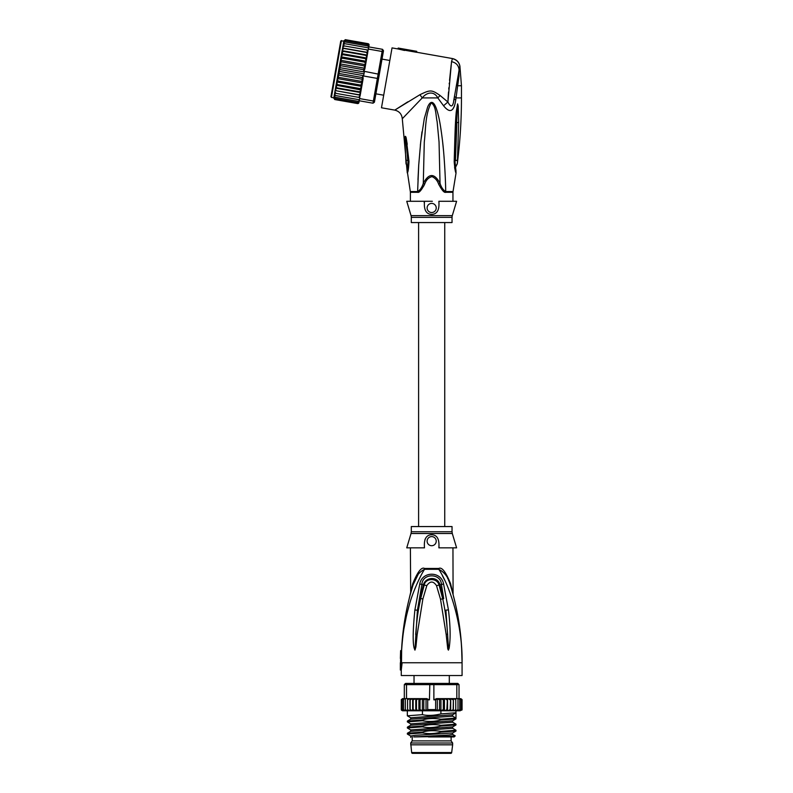 <?xml version="1.0" encoding="UTF-8"?>
<svg xmlns="http://www.w3.org/2000/svg" width="793" height="793" viewBox="0 0 793 793"><rect width="100%" height="100%" fill="white"/><g stroke="black" fill="none" stroke-linecap="round" stroke-linejoin="round"><path stroke-width="1.19" d="M410.695 744.835L452.644 744.835L451.683 752.547A0.912 0.912 0 0 1 450.771 753.35L412.558 753.35A0.912 0.912 0 0 1 411.656 752.547L410.695 743.011L412.211 740.89L412.211 736.935M452.644 744.835L452.644 743.011L410.695 743.011M452.644 743.011L451.128 740.89L412.211 740.89M451.128 740.89L451.128 736.935M449.135 684.101L449.244 683.427M449.304 683.427L449.304 675.527M414.035 683.427L414.035 675.527M414.095 683.427L414.204 684.101M410.536 593.57L413.044 584.937L412.756 583.678L410.397 593.521L412.756 583.678C417.594 571.793 421.529 566.717 424.582 568.472A4.252 1.417 -90 0 1 424.562 569.285C419.14 577.611 411.864 595.037 409.406 604.553C405.491 618.748 403.013 629.632 401.605 650.597L400.634 650.597A263.871 263.871 0 0 0 400.564 652.153L400.386 658.468M400.564 652.153L400.564 662.76L401.189 662.76L400.356 670.055L401.268 670.055L401.268 675.527L462.071 675.527L462.071 662.76C462.071 636.373 458.146 610.432 450.295 584.937L450.612 585.997M401.486 662.76L402.13 662.76L401.486 662.76L401.645 650.597M401.605 650.597L402.497 637.314M418.397 573.904L413.044 584.937C414.779 577.572 418.615 572.348 424.562 569.285L438.777 569.285C449.205 584.798 462.825 624.061 462.071 662.76L402.13 662.76L401.268 670.055M448.402 650.131L449.155 648.168C449.988 642.023 451.138 632.13 448.432 609.867L443.584 583.975C441.285 571 422.094 570.95 419.755 583.975L414.888 609.966C412.885 629.811 412.647 642.528 414.164 648.119L414.947 650.131L415.909 646.979L417.148 634.697L422.887 598.943L426.822 585.63C430.054 580.872 433.285 580.872 436.507 585.63L440.511 599.221L446.152 634.35L447.758 648.882L448.402 650.131L447.619 634.241L448.392 649.973M406.284 616.637L404.053 628.195M442.415 575.708L444.665 580.159M455.876 606.04L457.799 615.556M459.434 625.618L461.03 639.376M461.595 647.029L462.071 662.76M450.285 584.907L449.413 582.34M449.076 581.477L448.422 579.911M448.025 579.039L447.45 577.889M438.747 568.472L438.747 568.472A4.252 1.417 90 0 0 438.777 569.285C444.714 572.348 448.551 577.572 450.295 584.937L450.573 583.678L452.942 593.521L450.573 583.678C445.775 571.812 441.83 566.747 438.747 568.472L424.582 568.472M450.9 586.939L451.405 588.634M451.445 588.773L451.762 589.853M451.901 590.329L452.129 591.122M452.218 591.469L452.406 592.123M452.486 592.401L452.644 592.976M452.684 593.124L452.922 594.007M453.09 594.641L452.952 547.844M451.812 590.012L451.455 588.812M451.336 588.406L450.92 586.989M438.856 547.844L456.599 547.844L452.297 533.501L411.042 533.501L406.74 547.844L424.483 547.844C423.74 539.28 426.138 534.918 431.67 534.75C437.171 534.888 439.57 539.25 438.856 547.844M439.064 547.031L438.886 547.735M431.67 545.713A4.56 4.56 0 0 0 436.229 541.153A4.56 4.56 0 0 0 431.67 536.593A4.56 4.56 0 0 0 427.11 541.153A4.56 4.56 0 0 0 431.67 545.713M425.256 538.953L424.919 539.646M410.387 547.844L410.685 592.232M413.004 585.085L413.044 584.947C406.412 606.447 402.576 628.334 401.545 650.597L402.765 634.687M411.924 588.664L411.716 589.368M411.121 591.429L410.496 593.719M403.369 629.612L403.726 626.857M409.129 598.943L410.387 593.541M410.467 593.818L410.665 593.085M452.04 531.746L452.04 526.562L411.299 526.562L411.299 531.746L452.04 531.746L452.297 533.501M446.152 634.35L447.619 634.241C446.806 623.754 445.993 614.05 442.732 598.864L443.693 598.675L439.976 584.818C437.716 575.916 425.544 576.917 423.353 584.818L417.425 610.243L421.906 584.352C422.491 573.012 440.839 573.012 441.423 584.352L443.693 598.675M448.432 609.867L445.884 610.144L448.511 648.01L449.155 648.168M443.584 583.975L439.084 585.065L442.732 598.864L440.511 599.221M417.148 634.697L415.691 634.578C417.158 615.715 418.327 609.857 420.667 598.576L424.255 585.065C425.167 578.156 437.141 577.473 439.084 585.065L436.507 585.63M419.755 583.975L426.822 585.63M414.947 650.131L417.425 610.243L414.888 609.966M414.164 648.119L414.828 647.96L414.947 649.973M410.001 698.633L410.169 699.842L410.001 698.633L426.783 698.633L419.13 698.633L420.032 699.842L422.382 698.692L423.799 699.842L426.029 698.861L427.705 699.842L427.705 709.576L426.029 710.558L423.799 709.576L422.382 710.726L420.032 709.576L419.13 710.786L444.209 710.786L443.307 709.576L440.948 710.726L439.54 709.576L437.3 710.558L435.635 709.576L435.635 699.842L433.87 699.842L433.87 684.646L406.512 684.646L407.364 683.427L405.52 683.427L404.311 684.646L404.311 698.633L406.512 698.633L406.512 684.646L404.311 684.646M407.364 683.427L457.809 683.427L459.028 684.646L456.827 684.646L456.827 698.633L459.028 698.633L459.028 684.646M429.826 683.427L429.459 699.842L427.705 699.842M454.211 698.633L456.827 698.633M461.982 710.022L459.434 710.786L461.03 709.576L460.208 710.786L458.027 710.786L459.752 709.576L459.167 710.786L456.163 710.786L457.997 709.576L457.66 710.786L453.338 710.786L453.16 709.576L453.338 710.786L451.217 710.786L453.16 709.576L453.378 698.633L450.602 698.633L453.16 699.842M455.787 709.576L455.707 710.786L453.883 710.786L455.787 709.576L455.747 698.851M450.176 709.576L450.602 710.786L448.104 710.786L450.176 709.576L450.602 698.633L436.556 698.633L448.104 698.633L450.176 699.842M446.865 709.576L447.411 710.786L444.942 710.786L446.865 709.576L447.411 698.633M401.526 709.576L402.963 710.786L401.526 709.576L401.526 699.842L402.963 698.633L401.268 699.842L402.527 698.633M402.299 709.576L403.905 710.786L402.299 709.576L402.299 699.842L403.905 698.633L402.576 698.633L401.526 699.842M403.578 709.576L404.172 710.786L405.312 710.786L403.578 709.576L403.578 699.842L404.311 698.633L403.131 698.633L402.299 699.842M405.342 709.576L405.679 710.786L407.176 710.786L405.342 709.576L405.342 698.633M408.286 710.538L409.456 710.786L407.552 709.576L407.632 710.786L402.487 710.786L401.268 709.576L401.516 710.31M410.715 717.794L407.344 715.811L422.431 714.662L422.431 710.786L418.397 710.786L416.464 709.576L415.919 710.786L413.163 709.576L412.737 710.786L410.169 709.576L410.001 710.786L407.632 710.786M412.122 710.786L410.001 710.786L412.628 710.786L412.628 698.633L410.169 699.842L410.169 709.576M415.235 710.786L412.737 710.786L415.78 710.786L415.78 698.633L413.163 699.842L412.628 698.633M418.397 710.786L415.919 710.786L418.892 710.786L418.892 698.633L416.464 699.842L415.78 698.633M460.366 698.633L461.813 699.842L459.99 698.633M461.813 709.576L461.813 699.842M461.03 699.842L459.434 698.633L461.03 699.842L461.03 709.576M459.028 698.633L459.752 699.842L459.434 698.633M462.071 709.596L462.071 699.842L460.812 698.633L462.032 699.545M460.485 698.633L462.071 699.832M403.578 699.842L404.311 698.633M409.912 698.633L409.188 698.633L409.912 698.633L409.951 710.786M459.752 709.576L459.752 699.842M453.427 698.633L453.378 710.786L453.883 710.786M422.431 710.786L451.217 710.786M447.559 698.633L447.559 710.786L448.104 710.786M444.437 698.633L444.437 710.786L444.942 710.786M453.338 710.786L450.711 710.786L450.711 698.633M406.512 698.633L409.188 698.633M426.783 698.633L429.459 699.842M407.582 698.851L407.552 699.842L409.456 698.633M407.552 709.576L407.552 699.842M413.163 709.576L413.163 699.842M416.464 709.576L416.464 699.842M420.032 709.576L420.032 699.842M422.382 710.726L422.382 698.692M423.799 709.576L423.799 699.842M426.029 710.558L426.029 698.861M402.487 710.786L401.268 709.576L401.308 699.535M455.975 683.427L456.827 684.646L433.87 684.646L433.513 683.427M433.87 699.842L436.556 698.633M453.883 698.633L455.787 699.842M444.942 698.633L446.865 699.842M443.307 709.576L443.307 699.842L444.209 698.633M440.948 710.726L440.948 698.692L443.307 699.842M439.54 709.576L439.54 699.842L440.948 698.692M437.3 710.558L437.3 698.861L439.54 699.842M435.635 699.842L437.3 698.861M457.997 709.576L457.997 698.633M422.431 714.662C427.665 715.861 433.821 715.603 440.908 713.908L455.985 712.768L455.985 718.081L440.908 719.231C433.801 718.111 427.645 718.369 422.431 719.985L407.404 721.055L407.344 721.888L422.431 720.748L422.431 719.985M422.431 720.748C428.587 721.888 434.752 721.63 440.908 719.994L440.908 719.231M440.908 719.994L455.935 718.914L455.985 718.081L452.694 716.188L452.694 714.671M440.908 713.908L440.908 710.786M452.694 716.188L410.705 719.152L410.705 717.784L452.634 714.741L455.935 712.838L455.985 710.786M422.431 732.901C428.577 734.04 434.742 733.793 440.908 732.147L440.908 731.384C433.593 730.284 427.437 730.541 422.431 732.147L407.404 733.218L407.344 734.05L422.431 732.901L422.431 732.147M440.908 732.147L455.985 731.007L455.985 730.244L440.908 731.384M407.404 733.218L410.705 731.305L452.625 728.271L455.985 730.244M422.431 726.824C427.457 728.024 433.622 727.776 440.908 726.071L440.908 725.308C434.643 724.178 428.478 724.425 422.431 726.061L407.404 727.141L407.344 727.964L422.431 726.824L422.431 726.061M440.908 726.071L455.985 724.931L455.985 724.168L440.908 725.308M407.344 721.888L410.705 723.87L410.705 725.228L452.625 722.185L455.985 724.168M452.625 734.348L455.222 735.884L448.977 736.32L413.728 736.935L449.165 734.992L452.625 734.348L452.625 732.99M410.715 736.033L407.344 734.05M455.925 724.99L452.625 726.903L410.705 729.947L407.344 727.964M430.183 736.885L434.386 736.766M410.705 737.391L410.705 736.023L415.671 735.27L452.634 732.99L455.935 731.077M410.705 723.87L452.644 720.817L452.634 722.185M455.222 735.884L454.161 736.935L428.398 736.935M389.819 60.476L382.018 59.108M383.693 95.21L375.892 93.832M341.456 40.532L331.424 97.41L330.929 96.706L340.752 41.028L343.845 40.949M378.638 78.279L374.732 100.404L373.384 101.028L378.142 74.086L379.272 74.651L378.638 78.279L377.369 78.428L363.6 75.999L363.987 73.828L340.028 69.606L339.701 67.633L340.722 65.7L340.038 63.886L341.396 61.854L340.514 60.268L342.051 58.147L341.059 56.818L342.675 54.638L341.595 53.726L336.073 85.069L337.392 84.573L336.619 81.976L338.016 81.064L337.293 78.547L338.67 77.357L338.086 74.988L339.345 73.511L339.047 71.35L339.84 69.427M368.309 43.754A1.219 1.219 -170 0 1 369.052 45.092L368.735 46.886L382.504 49.315L383.495 50.722L383.178 52.536L382.127 51.486L378.142 74.086L363.809 71.241L364.83 69.021L366.743 58.157L365.424 58.652L366.197 61.249L364.81 62.161L365.533 64.679L364.156 65.869L364.73 68.238L363.472 69.715L363.809 71.241M368.081 43.684L369.042 45.122L368.061 43.674L345.312 39.67L343.835 41.018M358.981 102.208L357.742 103.576A1.219 1.219 10 0 0 358.912 102.575L357.504 103.556L334.755 99.541L333.774 98.094L334.339 94.902M374.732 100.404L374.415 102.218L373.007 103.199L373.384 101.028L359.616 98.6L359.804 97.549L335.845 93.356L334.973 91.264L335.528 88.152L360.676 92.583L361.202 89.629L360.151 88.588L337.392 84.573M382.504 49.315L382.127 51.486L368.349 49.057L368.735 46.886L367.665 45.954L344.905 41.95L343.607 42.316L343.409 43.437L344.905 41.95M383.178 52.536L379.272 74.651M373.007 103.199L359.229 100.77L357.911 101.276L359.229 100.77L359.616 98.6M363.987 73.828L364.364 71.657M363.6 75.999L362.936 76.197L363.135 78.636L361.221 89.5M360.587 93.078L359.051 94.783L360.22 95.17L360.676 92.583L359.586 97.509M360.21 95.249L360.081 95.963M360.131 95.705L358.595 97.37M357.683 102.535L359.16 101.177L357.683 102.535L334.933 98.52L334.012 96.736M357.554 103.298L359.001 102.099L357.554 103.298L334.795 99.284L333.912 97.291M359.001 102.099L359.209 100.909M359.239 94.823L336.301 90.779L335.439 88.647L336.073 85.069M368.349 49.057L368.17 50.108L366.971 49.87L367.744 52.487L366.515 52.447L367.377 54.578L366.743 58.157M368.021 43.932L368.963 45.568L368.021 43.932L345.262 39.928L343.815 41.127L345.262 39.928M367.883 44.695L368.804 46.49L367.883 44.695L345.133 40.691L343.815 41.127M367.665 45.954L368.735 46.886M367.952 50.078L367.883 51.694M367.744 52.487L367.377 54.578M363.472 69.715L340.722 65.7M339.701 67.633L364.314 71.965M339.047 71.35L363.66 75.692M362.936 76.197L362.094 77.526L339.345 73.511M338.086 74.988L362.778 79.34L361.42 81.362L338.67 77.357M362.094 77.526L362.778 79.34M337.293 78.547L362.302 82.958L360.765 85.079L338.016 81.064M361.42 81.362L362.302 82.958M336.619 81.976L361.767 86.407L360.151 88.588M360.765 85.079L361.767 86.407M365.424 58.652L342.675 54.638M341.059 56.818L366.197 61.249M364.81 62.161L342.051 58.147M340.514 60.268L365.533 64.679M364.156 65.869L341.396 61.854M340.038 63.886L364.73 68.238M359.576 91.839L360.696 92.474L361.132 90.015L359.576 91.839L336.817 87.835L336.044 85.198L361.132 90.015M367.268 55.183L365.999 55.391L366.832 57.641M360.21 95.21L336.301 90.779M335.845 93.356L334.666 93.068L334.973 91.264M359.407 99.759L335.459 95.537L334.587 93.515L335.062 90.779M335.459 95.537L334.319 94.991L334.587 93.515M357.911 101.276L335.152 97.261L334.259 95.348M334.061 96.478L335.152 97.261M333.883 97.499L334.933 98.52M334.795 99.284L333.853 97.658M333.774 98.094L334.755 99.541M366.515 52.447L343.765 48.432L342.229 50.137L342.596 48.056L343.765 48.432L342.606 48.006L367.754 52.447M343.587 42.465L345.133 40.691M343.656 42.049L343.795 41.286M343.409 43.437L343.012 45.726L344.608 43.674L343.349 43.803L343.091 45.27M368.557 47.897L344.608 43.674M366.971 49.87L343.012 45.726L342.695 47.521L344.221 45.855M342.229 50.137L342.14 50.643L367.288 55.074M365.999 55.391L343.25 51.376L342.14 50.643M366.772 58.028L341.624 53.597L343.25 51.376M335.528 88.152L336.817 87.835M341.684 53.21L342.12 50.752M410.387 201.283L410.387 192.312L417.653 192.312A4.252 2.805 90 0 0 417.614 191.549A4.252 2.805 90 0 1 417.653 192.312C419.11 192.927 421.45 190.201 424.691 184.145C426.069 180.08 428.498 177.573 431.987 176.631C435.119 177.949 437.339 180.457 438.648 184.145L440.036 183.332C434.445 172.973 428.864 172.973 423.293 183.332L424.285 141.977C425.851 129.031 425.098 114.202 431.243 102.882C436.289 106.054 435.684 115.58 437.131 121.676L439.044 141.997L440.036 183.332C441.324 187.435 443.218 190.171 445.725 191.549A4.252 2.805 -90 0 0 445.686 192.312L445.676 192.312C444.229 192.917 441.879 190.201 438.648 184.145L439.005 184.898M457.125 81.431L456.639 84.177L457.67 85.753L461.457 85.753L461.457 97.916L456.025 97.916L458.998 76.108L458.473 73.818L458.126 75.751M411.042 215.627L452.288 215.627A6.076 6.076 -90 0 0 452.04 217.371L411.299 217.371A6.076 6.076 90 0 0 411.042 215.627L406.74 201.283L424.483 201.283L424.176 202.602M411.299 217.371L411.299 222.555L452.04 222.555L452.04 217.371M431.67 203.404A4.56 4.56 0 0 0 427.11 207.964A4.56 4.56 0 0 0 431.67 212.524A4.56 4.56 0 0 0 436.229 207.964A4.56 4.56 0 0 0 431.67 203.404M452.288 215.627L456.599 201.283L438.856 201.283C439.57 209.867 437.181 214.229 431.67 214.368C426.128 214.199 423.74 209.838 424.483 201.283L432.334 201.283M425.464 210.532L425.95 211.275M430.193 214.199L431.67 214.368M406.006 163.517L404.926 140.926L405.986 141.352L405.748 138.081L407.82 160.701L405.867 160.097L408.117 160.771L407.265 171.298L408.217 161.266L407.275 172.924C408.048 172.468 408.623 168.651 408.99 161.465L408.217 161.266L406.551 144.475L408.117 160.771M424.691 184.145L423.293 183.332C422.015 187.435 420.121 190.171 417.614 191.549L418.714 165.113L420.766 141.422L424.305 118.524L427.605 107.114C428.656 104.547 429.806 103.011 431.055 102.495C433.593 101.673 435.981 105.846 438.232 115.015C439.649 120.308 441.106 129.219 442.613 141.749C444.06 153.594 445.488 176.195 445.725 191.549L453.021 191.549L456.054 172.924C455.44 172.725 454.825 169.008 454.191 161.772L455.004 161.405L457.323 108.254M424.483 201.283L430.995 201.283M456.044 171.189L455.142 164.191M404.926 140.926C404.846 136.208 405.253 135.117 406.125 137.655L408.99 161.465M405.966 163.259L407.761 167.343M456.054 172.924L455.004 161.405L455.579 167.343L457.363 163.259L458.661 122.37L456.887 122.618L455.43 160.711L457.472 160.047M455.103 160.87L456.689 119.773M452.952 201.283L452.952 192.312L445.686 192.312M424.037 185.483L423.749 186.038M417.97 179.763L418.674 165.796M420.349 145.198L421.995 131.777M442.544 141.174L443.495 150.422M454.587 167.511L455.004 169.484M454.498 96.33L456.025 97.916L455.717 100.166C453.933 111.763 449.879 113.627 443.555 105.756L447.886 102C451.078 108.165 453.14 107.045 454.092 98.619L455.717 100.166M406.125 137.655L407.245 144.306M458.661 122.37L458.195 105.994L457.611 103.873L456.262 111.872C455.212 122.826 455.023 132.976 454.191 161.772M452.704 109.285L454.558 105.875M453.646 101.048L458.314 74.691M459.464 71.37L459.821 66.156L459.068 69.913L458.998 76.108M459.821 66.156L459.91 66.106C459.018 62.032 456.54 59.515 452.486 58.563L452.426 58.632C456.599 59.743 459.068 62.25 459.821 66.156M452.426 58.632L451.544 61.656C456.173 62.697 458.681 65.452 459.068 69.913L458.473 73.818M407.81 101.841L394.765 110.118C399.266 111.248 401.773 114.123 402.289 118.742L422.243 97.916C426.604 92.266 433.959 90.65 437.805 97.916L443.555 105.756M398.185 48.056L416.741 51.327L398.185 48.056L398.027 48.958L404.549 50.474L404.708 49.562M451.187 64.758L449.542 80.351M449.284 83.077L449.205 83.919M448.868 87.656L448.749 89.084M448.511 92.038L448.025 99.254M452.506 58.642L454.984 59.505M456.034 60.139L457.383 61.289M458.592 62.845L459.068 63.727M404.599 50.187L416.573 52.298L416.731 51.406M398.027 48.958L392.039 47.897L381.483 107.779L394.765 110.118L419.923 94.714C430.45 89.619 431.59 89.639 440.115 95.517L447.886 102L451.544 61.656M452.486 58.563L416.583 52.229M451.683 752.547L411.656 752.547M422.887 598.943L419.705 598.388M427.705 709.576L435.635 709.576M417.614 191.549L410.318 191.549L407.265 171.298M410.387 192.312L410.318 191.549M457.234 163.963L455.816 166.609M454.488 96.439L454.815 97.073M456.262 111.872L457.095 112.071M419.923 94.714L422.243 97.916L437.805 97.916L440.115 95.517M400.356 662.76L400.356 670.055M461.843 651.915L461.139 640.724M459.127 623.566L457.482 613.851M455.509 604.365L453.09 594.611M453.021 594.354L451.723 589.724M411.299 531.746L411.042 533.501M402.487 698.633L401.268 699.842M410.705 725.228L407.404 727.141M410.705 719.152L407.404 721.055M407.344 710.786L407.344 715.811M455.925 718.914L452.625 720.827M410.705 729.947L410.705 731.305M452.634 728.271L452.634 726.903M452.258 715.415L452.625 714.741M418.595 222.555L418.595 526.562M444.744 222.555L444.744 526.562M331.424 97.41L333.823 97.836M452.952 192.312L453.021 191.549M406.145 164.131L407.523 166.609M402.289 118.742L407.275 172.924M461.457 85.753L459.91 66.106M457.363 163.259C460.099 141.57 461.457 119.783 461.457 97.916"/></g></svg>
